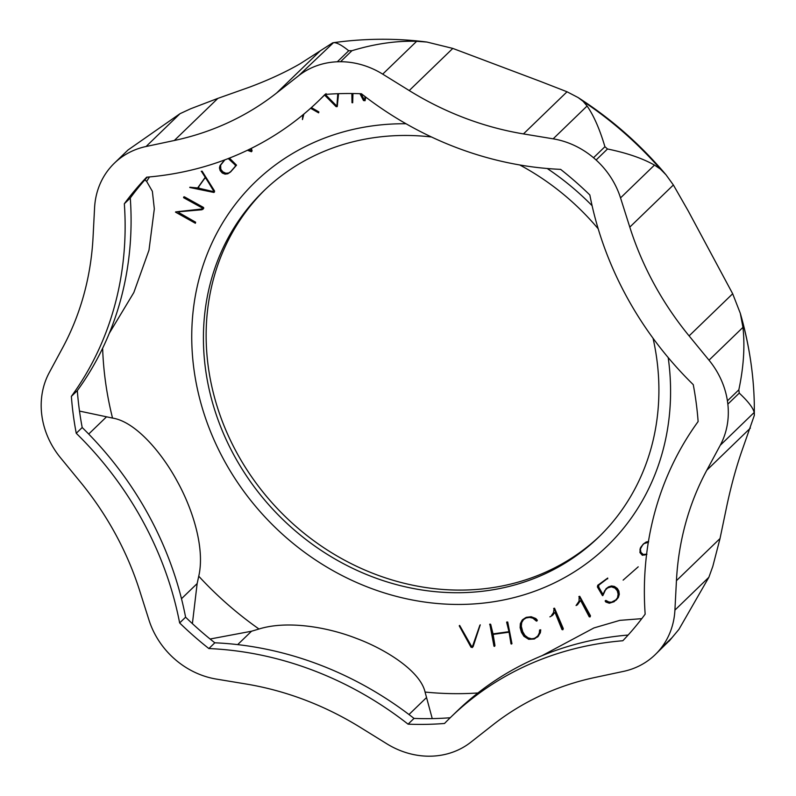 <?xml version="1.0" encoding="UTF-8"?>
<svg xmlns="http://www.w3.org/2000/svg" width="796" height="796" viewBox="0 0 796 796"><rect width="100%" height="100%" fill="white"/><g stroke="black" fill="none" stroke-linecap="round" stroke-linejoin="round"><path stroke-width="1.19" d="M179.647 622.94A335.365 299.077 -134 0 0 76.247 433.283A332.31 296.361 46 0 1 71.371 396.368A335.365 299.077 -134 0 0 124.335 203.756A332.31 296.361 46 0 1 146.673 177.18A335.365 299.077 -134 0 0 318.47 100.963A335.365 299.077 -134 0 0 324.977 94.445A332.31 296.361 46 0 1 361.424 93.759A335.365 299.077 -134 0 0 560.633 169.369A332.31 296.361 46 0 1 589.846 194.98A335.365 299.077 -134 0 0 693.256 384.637A332.31 296.361 46 0 1 698.122 421.552A335.365 299.077 -134 0 0 645.158 614.154A332.31 296.361 46 0 1 622.83 640.74A335.365 299.077 -134 0 0 451.034 716.957A335.365 299.077 -134 0 0 444.516 723.474A332.31 296.361 46 0 1 408.069 724.161A335.365 299.077 -134 0 0 208.87 648.551A332.31 296.361 46 0 1 179.647 622.94L185.597 617.189A335.365 299.077 -134 0 0 82.197 427.522A332.31 296.361 46 0 1 77.321 390.617A335.365 299.077 -134 0 0 130.285 198.005A332.31 296.361 46 0 1 147.32 177.12M174.314 140.494A301.823 269.167 46 0 0 276.57 93.052L298.639 75.719A79.272 70.695 46 0 1 337.315 61.78A365.832 326.251 46 0 1 340.549 61.72A79.272 70.695 46 0 1 382.707 74.137L409.224 90.555A301.823 269.167 46 0 0 523.46 133.917L553.15 138.832A79.272 70.695 46 0 1 593.518 157.737A365.832 326.251 46 0 1 596.105 160.006A79.272 70.695 46 0 1 620.532 197.896L629.795 227.119L673.376 184.99L666.023 174.821L660.372 169.06L654.471 165.08C642.471 158.324 626.82 152.961 607.507 148.981A365.832 326.251 46 0 0 604.92 146.713C599.736 129.221 593.796 115.659 587.09 106.007L583.12 101.331L578.125 97.56L567.041 91.779L540.583 81.471L452.805 48.417L426.925 42.049L416.646 41.312C396.259 40.676 374.697 43.81 351.951 50.695A365.832 326.251 46 0 0 348.718 50.755C340.907 44.447 335.534 41.83 332.589 42.904L300.311 63.64C285.863 72.008 269.108 79.779 250.063 86.953L217.895 98.366L190.732 108.734L180.015 113.689L128.017 149.996L114.335 163.22A79.272 70.695 46 0 1 146.076 146.504L174.314 140.494L217.895 98.366M629.795 227.119A301.823 269.167 46 0 0 689.097 335.892L709.007 360.18A79.272 70.695 46 0 1 727.425 400.856A365.832 326.251 46 0 1 727.852 404.129A79.272 70.695 46 0 1 720.241 445.292L706.818 470.207A301.823 269.167 46 0 0 676.441 580.672L674.918 610.104A79.272 70.695 46 0 1 660.59 648.72A365.832 326.251 46 0 1 658.62 651.078A79.272 70.695 46 0 1 655.158 654.69A79.272 70.695 46 0 1 623.427 671.406L595.179 677.416A301.823 269.167 46 0 0 492.923 724.867L470.854 742.2A79.272 70.695 46 0 1 432.178 756.14A365.832 326.251 46 0 1 428.954 756.2A79.272 70.695 46 0 1 386.796 743.782L360.27 727.365A301.823 269.167 46 0 0 246.034 684.003L216.353 679.087A79.272 70.695 46 0 1 175.976 660.183A365.832 326.251 46 0 1 173.389 657.914A79.272 70.695 46 0 1 148.971 620.024L139.708 590.791A301.823 269.167 46 0 0 80.406 482.028L60.486 457.74A79.272 70.695 46 0 1 42.079 417.064A365.832 326.251 46 0 1 41.641 413.791A79.272 70.695 46 0 1 49.252 372.618L62.675 347.703A301.823 269.167 46 0 0 93.052 237.248L94.575 207.816A79.272 70.695 46 0 1 108.903 169.2A365.832 326.251 46 0 1 110.883 166.842A79.272 70.695 46 0 1 114.335 163.22M599.915 535.927A240.85 214.791 46 0 1 464.038 590.055A240.85 214.791 46 0 1 232.253 444.029A240.85 214.791 46 0 1 265.118 189.627M727.425 400.856L738.827 389.831C743.633 367.225 745.016 346.399 742.957 327.365L740.31 313.316L732.678 293.754L688.182 210.86L673.376 184.99M660.59 648.72L671.993 637.695L678.948 629.347L708.868 577.289L712.808 566.384L720.022 538.534L727.007 505.042C731.285 485.122 736.26 467.023 741.932 450.765L754.329 415.363L754.29 403.781A351.225 313.216 46 0 0 752.926 379.712A351.225 313.216 46 0 0 741.454 317.763M426.964 42.049L426.925 42.049A351.225 313.216 46 0 0 426.417 41.979A351.225 313.216 46 0 0 402.398 39.8C379.314 38.536 356.339 39.502 333.474 42.685L298.639 75.719M583.12 101.331A351.225 313.216 46 0 1 660.372 169.06M593.518 157.737L604.92 146.713M340.549 61.72L351.951 50.695M480.257 624.83L473.123 646.66L479.889 625.208L472.366 646.82M472.585 646.481L471.033 646.511L459.232 625.825L459.65 625.407L471.431 646.133L472.983 646.093M668.202 357.583A253.198 225.805 46 0 1 462.874 604.403A253.198 225.805 46 0 1 193.428 365.245A253.198 225.805 46 0 1 406.02 123.748M547.21 168.503A253.198 225.805 46 0 1 592.105 205.706M477.918 692.968A336.638 300.211 46 0 1 462.944 693.615A336.638 300.211 46 0 1 425.064 692.052L432.248 718.609M210.094 639.019L251.516 631.228L258.989 629.009C286.789 620.333 326.619 626.78 356.16 638.302C385.413 649.108 420.268 670.948 425.064 692.052M258.989 629.009A336.638 300.211 46 0 1 198.741 576.205L197.149 583.577L192.393 623.636M79.491 411.084L112.534 418.079C135.817 421.651 162.374 453.541 177.349 481.53C192.891 509.53 205.129 548.673 198.741 576.205M112.534 418.079A336.638 300.211 46 0 1 102.634 348.26M144.842 179.896L146.643 181.389L152.364 191.319L154.325 208.88L148.981 250.203L133.837 292.53L109.301 333.285M146.643 181.389A336.638 300.211 46 0 1 149.539 176.921M541.976 655.705L593.935 627.935L619.825 620.363L641.785 618.651M352.956 93.53L352.688 102.754L352.538 93.53M365.762 97.102L365.065 100.724L365.364 96.794M361.125 93.749L364.041 99.361L365.334 99.162M303.863 114.077L302.46 119.579L303.475 114.395M311.375 107.569L318.888 111.928L318.609 112.853L310.967 107.938M251.367 148.325L252.083 150.882L251.486 151.738L250.919 148.544M201.239 171.309L202.084 171.15L214.522 190.931L214.502 191.906L213.955 192.463L214.124 191.319L201.378 171.269L205.259 177.289L197.348 188.363L189.756 187.488L213.955 192.463M189.866 187.229L197.736 187.975M523.211 619.845L526.057 617.975L529.539 617.417L532.862 618.164L536.345 621.059L537.002 620.84L534.414 618.283L529.977 617.069L525.081 618.014L522.126 620.203L520.345 623.626L520.126 627.676L521.47 632.392L523.927 636.303L528.733 639.327L534.295 639.009L538.564 635.954L540.365 630.432L539.608 630.034L539.32 632.919L537.927 635.785L534.673 638.482L530.524 639.118L526.255 637.347L523.111 633.706L521.022 627.517L521.31 622.94L523.599 619.457L521.708 622.562L521.32 626.293L522.723 631.676L524.922 635.407L528.086 637.815L531.628 638.8L534.414 638.362L537.38 636.502M522.624 619.666L526.216 617.338L531.161 616.731L535.768 618.502L537.33 620.213L536.882 621.059M539.628 629.994L540.743 629.815L540.365 632.76L537.569 637.079M580.354 600.711L577.428 604.821L579.956 601.099L580.981 601.119L589.249 616.84L590.154 616.88L579.16 596.463L579.04 601.219L576.065 605.537L577.428 604.821M578.851 596.562L579.737 596.294L590.473 615.776L590.105 616.94M623.129 580.135L638.223 566.822M648.581 541.917L645.765 542.404L643.307 544.046L646.153 542.016L648.611 541.519M605.209 600.88L605.846 600.413L608.791 601.955L611.408 602.234L615.985 599.816L611.02 602.612L605.129 600.96L605.865 602.035L609.318 603.229L614.134 601.716L617.955 597.856L618.771 592.463L616.074 588.005L611.149 586.324L606.393 588.433L603.298 593.836L601.935 593.697L598.214 587.189L598.771 585.199L598.731 587.08L602.333 593.309L603.428 593.647M605.935 588.841L608.542 586.881L611.537 585.946L614.432 586.433L617.318 588.443L618.85 591.01L619.308 594.284L618.353 597.478L616.064 600.224M598.96 585.02L607.607 578.423L597.886 585.15L597.368 586.901L602.482 595.657L604.811 590.562L607.587 587.955L611.368 586.811L614.97 588.085L617.228 590.702L618.134 594.134L617.497 597.726L615.587 600.204M597.657 585.358L607.716 578.045L607.666 578.841M605.676 589.508L602.87 595.557M554.673 612.602L552.235 615.577L554.275 612.98L555.3 613.109L561.986 629.576L562.852 629.775L554.086 608.472L553.518 612.542L551.578 615.378M553.638 608.452L554.543 608.204L563.289 628.611L562.901 629.716M549.897 616.86L552.235 615.577M506.684 622.064L507.719 622.004L511.957 643.675L507.151 622.014L506.664 622.303L509.042 631.994L492.644 634.263L489.868 624.353L493.978 646.233L494.565 645.954L492.684 634.452L509.082 632.193L511.002 643.874L511.569 644.044M490.038 624.034L489.639 624.422L490.694 624.353L493.032 633.885L509.44 631.616M493.072 634.074L494.963 645.566L494.555 646.392M179.369 211.358L179.19 212.801L195.637 222.213L195.378 223.268L178.792 213.179L178.971 211.736L201.856 209.776L203.189 208.92L203.01 207.766L183.677 197.149L183.637 197.716L202.065 207.856L201.826 209.358L175.488 212.124L195.378 223.268M184.035 196.771L183.607 197.179L184.493 196.881L203.408 207.388L203.786 208.084L202.851 209.368M175.627 211.905L202.423 208.93M229.427 158.086L236.531 165.17L230.621 171.916L236.133 165.558L228.85 158.314M338.559 93.679L337.215 106.614L338.171 93.689M450.228 717.743A332.31 296.361 46 0 1 414.019 718.41A335.365 299.077 -134 0 0 214.821 642.8A332.31 296.361 46 0 1 185.597 617.189M628.134 635.049A335.365 299.077 -134 0 0 456.984 711.206L451.034 716.957M318.47 100.963L324.42 95.212A335.365 299.077 -134 0 0 325.226 94.425M431.482 136.982A240.85 214.791 -134 0 0 400.995 135.499A240.85 214.791 -134 0 0 263.755 190.931A240.85 214.791 -134 0 0 229.069 445.72A240.85 214.791 -134 0 0 461.322 592.682A240.85 214.791 -134 0 0 598.562 537.25A240.85 214.791 -134 0 0 653.048 338.26M598.194 228.79A240.85 214.791 -134 0 0 519.728 164.951M596.105 160.006L607.507 148.981M727.852 404.129L739.255 393.105A365.832 326.251 46 0 0 738.827 389.831M337.315 61.78L348.718 50.755M364.916 96.455L364.936 99.54L363.643 99.749L360.498 93.719M359.951 93.699L363.503 100.555L365.065 100.724M351.852 93.52L351.991 102.704L352.688 102.754M326.061 93.659L325.863 94.983L336.101 105.38L337.554 104.972M337.773 93.709L336.917 105.868M337.156 105.351L335.703 105.759L325.465 95.371L325.663 94.047M324.579 95.052L336.131 106.684L337.215 106.614M310.579 108.276L318.609 112.853M302.798 114.952L302.46 119.579M248.342 149.807L251.098 150.941M250.641 148.693L251.128 150.315L250.004 151.27L247.755 150.096M251.128 150.315L250.402 150.882M247.387 150.265L251.486 151.738M224.92 159.817L220.641 165.15L220.81 169.299L222.88 171.846L225.805 173.239L228.641 173.011L230.85 171.518M228.273 158.543L234.999 164.822L235.497 166.105L230.452 171.906L228.253 173.389L223.666 173.021L221.427 171.2L220.094 168.871L220.452 165.051L224.86 159.847M224.571 159.956L219.994 165.687L219.457 167.926L220.154 170.603L222.323 173.06L225.069 174.145L227.785 173.797L230.621 171.916M204.99 177.976L198.542 186.99L199.219 188.314L213.587 191.647M204.781 178.175L206.124 178.473L213.537 190.841L212.671 192.055L198.821 188.692L198.144 187.368L204.681 178.254M213.418 191.886L212.671 192.055L213.069 191.667M459.232 625.825L471.003 647.218L472.466 647.526M554.464 612.801L555.3 613.109M580.224 600.841L580.981 601.119M646.581 554.434L644.332 555.051L641.785 554.315L640.173 551.936L639.994 549.379L641.128 546.743L643.934 543.628L648.342 542.285M643.307 544.046L640.292 548.086L639.944 552.573L642.332 555.29L646.84 554.404M642.74 544.723L640.392 549.001L640.889 552.325L643.218 554.464L646.899 554.135M76.247 433.283L82.197 427.522M754.329 415.363L754.18 412.477C753.125 407.89 748.15 401.433 739.255 393.105M658.62 651.078L670.023 640.054A365.832 326.251 46 0 0 671.993 637.695M655.158 654.69L670.023 640.054M553.429 614.363L552.643 615.169M208.87 648.551L214.821 642.8M408.069 724.161L414.019 718.41M124.335 203.756L130.285 198.005M71.371 396.368L77.321 390.617M276.57 93.052L320.151 50.924M146.076 146.504L180.015 113.689M523.46 133.917L567.041 91.779M553.15 138.832L587.09 106.007M409.224 90.555L452.805 48.417M382.707 74.137L416.646 41.312M620.532 197.896L654.471 165.08M181.498 598.711L197.149 583.577M88.694 434.049L106.326 417.014M237.676 644.611L251.516 631.228M408.975 714.529L426.457 697.624M720.241 445.292L754.18 412.477M706.818 470.207L750.399 428.079M689.097 335.892L732.678 293.754M709.007 360.18L742.957 327.365M674.918 610.104L708.868 577.289M676.441 580.672L720.022 538.534M578.125 97.57C611.278 118.833 640.571 144.583 666.023 174.821M740.31 313.316C746.628 335.176 750.837 357.305 752.926 379.712M678.948 629.347L669.147 641.138"/></g></svg>

